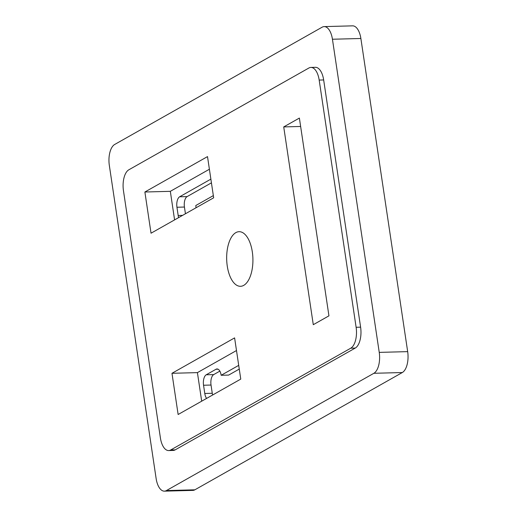 <?xml version="1.0" encoding="UTF-8"?>
<svg xmlns="http://www.w3.org/2000/svg" width="517" height="517" viewBox="0 0 517 517"><rect width="100%" height="100%" fill="white"/><g stroke="black" fill="none" stroke-linecap="round" stroke-linejoin="round"><path stroke-width="0.78" d="M219.848 371.122L213.715 374.592A8.537 4.097 -91.5 0 0 211.033 385.042L212.267 393.282A8.537 4.097 -91.5 0 0 212.623 395.001M239.261 369.086L228.65 375.083L221.166 375.284A8.537 4.097 -91.5 0 0 217.024 368.964A8.537 4.097 -91.5 0 0 216.016 369.254L206.231 374.786A8.537 4.097 -91.5 0 0 203.549 385.243L204.784 393.482A8.537 4.097 -91.5 0 0 206.593 398.407M211.434 182.85L187.115 196.596A8.537 4.097 -91.5 0 0 184.433 207.046L185.435 213.76M156.128 478.509A17.067 8.194 -91.5 0 0 164.406 491.15A17.067 8.194 -91.5 0 0 166.416 490.568L373.869 373.293A17.067 8.194 -91.5 0 0 379.239 352.381L332.437 39.24A17.067 8.194 -91.5 0 0 324.159 26.606A17.067 8.194 -91.5 0 0 322.143 27.188L114.69 144.463A17.067 8.194 -91.5 0 0 109.326 165.369L156.128 478.509M164.406 491.15L192.841 490.394A17.067 8.194 -91.5 0 0 194.857 489.812L402.31 372.537A17.067 8.194 -91.5 0 0 407.674 351.631L360.872 38.491A17.067 8.194 -91.5 0 0 352.594 25.85L324.159 26.606M144.883 192.007L151.035 233.206L213.663 197.804L207.511 156.599L144.883 192.007L170.326 191.329L209.398 169.24M235.849 232.624A27.311 13.112 -91.5 0 0 226.873 262.739A27.311 13.112 -91.5 0 0 240.515 286.302A27.311 13.112 -91.5 0 0 252.903 258.649A27.311 13.112 -91.5 0 0 239.067 231.694A27.311 13.112 -91.5 0 0 235.849 232.624M313.283 324.689L328.941 315.842L299.382 118.07L283.723 126.917L313.283 324.689M171.974 373.3L178.132 414.498L240.76 379.097L234.602 337.892L171.974 373.3L197.416 372.621L236.489 350.532M123.46 190.708L160.406 437.925A17.067 8.194 -91.5 0 0 168.691 450.566A17.067 8.194 -91.5 0 0 170.7 449.977L350.752 348.193A17.067 8.194 -91.5 0 0 356.123 327.287L319.176 80.07A17.067 8.194 -91.5 0 0 310.891 67.43A17.067 8.194 -91.5 0 0 308.882 68.011L128.83 169.802A17.067 8.194 -91.5 0 0 123.46 190.708M174.591 219.893L170.326 191.329M300.635 126.471L283.723 126.917M201.688 401.186L197.416 372.621M168.691 450.566L173.182 450.443A17.067 8.194 -91.5 0 0 175.192 449.861L355.244 348.07A17.067 8.194 -91.5 0 0 360.608 327.164L323.661 79.948A17.067 8.194 -91.5 0 0 315.383 67.313L310.891 67.43M238.705 365.364L221.166 375.284M195.982 207.802A8.537 4.097 -91.5 0 0 195.794 205.527L213.34 195.613M210.878 179.128L179.632 196.79A8.537 4.097 -91.5 0 0 176.95 207.246L178.178 215.486A8.537 4.097 -91.5 0 0 178.649 217.599M194.857 489.812L166.416 490.568M402.31 372.537L373.869 373.293M407.674 351.631L379.239 352.381M360.872 38.491L332.437 39.24M175.192 449.861L170.7 449.977M323.661 79.948L319.176 80.07M360.608 327.164L356.123 327.287M355.244 348.07L350.752 348.193M203.549 385.243L211.033 385.042M204.784 393.482L212.267 393.282M206.231 374.786L213.715 374.592M216.016 369.254L218.045 369.203M178.178 215.486L182.591 215.369M176.95 207.246L184.433 207.046M179.632 196.79L187.115 196.596"/></g></svg>
